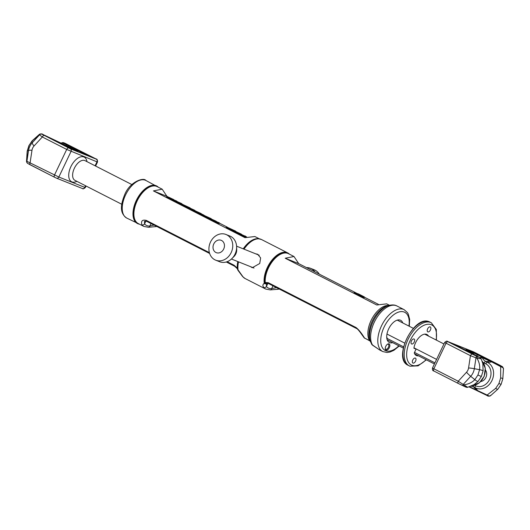 <?xml version="1.0" encoding="UTF-8"?>
<svg xmlns="http://www.w3.org/2000/svg" width="530" height="530" viewBox="0 0 530 530"><rect width="100%" height="100%" fill="white"/><g stroke="black" fill="none" stroke-linecap="round" stroke-linejoin="round"><path stroke-width="0.79" d="M267.246 283.378A2.074 1.471 -130.6 0 1 267.206 283.418A2.074 1.471 -130.6 0 1 265.106 283.152L264.609 283.669L264.43 283.345A21.054 11.455 117.1 0 1 272.804 259.422A21.054 11.455 117.1 0 1 289.433 254.175L287.684 252.896A21.101 11.481 117.1 0 0 267.398 267.405A21.101 11.481 117.1 0 0 264.231 283.278C262.675 284.504 262.496 285.882 263.688 287.419A21.101 11.481 117.1 0 0 265.742 289.069L245.065 278.508A21.101 11.481 -62.9 0 1 243.018 276.859L238.056 269.909A21.101 11.481 -62.9 0 1 238.52 261.853M266.51 283.994L264.609 283.669L266.709 283.861M267.305 283.345L266.835 283.755M356.558 328.52A2.074 1.126 -62.9 0 1 356.12 327.573C358.79 329.726 361.592 333.224 364.534 338.06L369.622 340.664A2.074 1.126 117.1 0 0 369.88 340.903L364.19 337.849L361.122 333.555C358.837 330.369 357.313 328.693 356.558 328.52L268.697 283.643L267.133 283.404A2.074 1.676 -104.7 0 1 265.232 282.43L265.106 283.152A20.796 11.315 -62.9 0 1 272.87 260.502A20.796 11.315 -62.9 0 1 288.877 253.897M266.51 284L266.385 286.525A2.074 1.696 140 0 1 263.688 287.419M268.697 283.643A2.074 1.126 -62.9 0 1 268.26 282.695L265.232 282.43A20.75 11.289 117.1 0 1 272.976 260.72A20.75 11.289 117.1 0 1 288.419 253.658L293.918 256.467M389.504 305.293L386.681 303.856L376.764 304.995L285.213 258.229L293.984 256.507L298.715 263.629L357.889 293.858M364.355 297.164L378.287 304.28M285.213 258.229L298.715 263.629M354.225 292.394L353.927 293.017L356.809 294.488L364.15 297.588L364.448 296.966L358.611 293.984L354.225 292.394L364.448 296.966M356.809 294.488L357.107 293.865M362.672 296.833L362.97 296.21M267.889 283.371L266.385 286.525A19.02 10.348 117.1 0 0 271.645 288.625L276.481 287.624M278.091 288.446L278.104 289.261L270.267 289.903A2.074 1.65 85.2 0 0 271.645 288.625L272.976 285.829M255.712 253.837L257.659 254.241L260.634 257.924L259.74 263.496L252.26 267.723L250.637 266.703M259.442 238.858L254.89 236.532L244.973 237.672L153.422 190.906L162.2 189.184L166.923 196.312L168.268 197.001M176.781 201.354L178.471 202.215M181.631 203.825L183.049 204.553M194.868 210.589L195.901 211.112M203.666 215.081L204.448 215.478M219.314 223.077L227.416 227.211M241.335 234.32L241.793 234.558M153.422 190.906L166.923 196.312M244.913 236.069L240.342 233.982L240.044 234.605L245.456 237.347L245.754 236.724L242.21 234.889L246.417 236.99M236.592 232.133L241.408 234.167L232.412 229.994L239.726 233.359L236.592 232.133L236.3 232.756L240.123 234.445M232.412 229.994L232.113 230.616L233.505 231.332L236.347 232.471L236.645 231.842M226.515 226.9L226.217 227.522L230.716 229.907L231.504 230.225L231.802 229.596L228.185 227.701L235.744 231.179L226.515 226.9L231.802 229.596M231.524 230.179L232.173 230.49M214.233 220.692L213.935 221.315L214.743 221.726L219.122 223.481L219.42 222.858L214.233 220.692L219.42 222.858M208.694 217.79L216.313 221.302L208.694 217.79L208.562 218.539L213.981 221.209M201.983 214.431L211.212 218.665L201.983 214.431L201.685 215.061L208.449 218.3M201.354 213.855L203.706 215.001L201.354 213.855L201.055 214.478L201.784 214.849M193.483 210.019L193.351 210.768L196.988 212.629L200.87 214.272L201.102 213.53L193.483 210.019L201.268 213.656M190.813 208.727L194.782 210.304L186.772 206.667L193.735 209.807L190.813 208.727L190.515 209.35L193.238 210.529M186.772 206.667L186.474 207.29L190.654 209.065M181.598 203.937L190.078 207.873L181.598 203.937L181.333 204.62L186.527 207.19M174.39 200.34L174.092 200.963L179.206 203.58L179.677 203.765L179.975 203.142L177.822 202.043L181.737 203.606L174.39 200.34L179.975 203.142M179.769 203.566L181.439 204.229L181.737 203.606M171.7 198.969L176.887 201.135L171.7 198.969L171.402 199.591L174.145 200.863M166.93 196.444L173.827 199.611L166.93 196.444L166.659 197.127L171.455 199.479M244.668 237.036L244.966 236.413L245.754 236.724M240.342 233.982L244.966 236.413M246.576 236.923L244.993 235.903M237.692 233.472L237.99 232.849M233.505 231.332L233.803 230.709M231.974 230.411L232.273 229.788M230.716 229.907L231.014 229.285M214.743 221.726L215.041 221.103M184.195 205.143L186.752 206.448L184.135 205.269M169.103 197.359L173.038 199.28L169.103 197.359M213.749 221.109L214.047 220.48M213.106 220.818L213.404 220.195M212.192 220.394L212.49 219.771M211.47 220.043L211.768 219.42M210.702 219.665L211 219.042M209.489 219.049L209.787 218.42M208.913 218.738L209.211 218.115M208.562 218.539L208.86 217.916M206.528 217.532L206.826 216.909M200.87 214.272L201.168 213.65M200.539 214.153L200.837 213.53M199.141 213.59L199.439 212.967M198.538 213.338L198.836 212.715M197.895 213.053L198.194 212.424M196.988 212.629L197.279 212M196.259 212.278L196.557 211.656M195.49 211.894L195.789 211.271M194.285 211.278L194.583 210.655M193.702 210.973L194 210.35M193.351 210.768L193.649 210.145M191.323 209.767L191.621 209.138M190.171 208.86L190.469 208.237M187.282 207.7L187.58 207.078M185.401 206.74L185.699 206.117M182.168 205.09L182.466 204.467M181.591 204.785L181.889 204.163M181.333 204.62L181.631 203.997M179.206 203.58L179.504 202.957M176.722 201.48L176.887 201.135M173.668 200.678L173.966 200.055M172.21 200.002L172.508 199.379M171.402 199.459L171.7 198.829M170.667 199.134L170.965 198.511M169.891 198.776L170.19 198.154M168.938 198.319L169.236 197.697M168.169 197.942L168.467 197.319M167.632 197.663L167.93 197.041M167.056 197.359L167.354 196.736M166.659 197.127L166.957 196.504M237.798 261.568A20.75 11.289 117.1 0 0 237.281 268.147L237.394 269.068L237.281 268.147L234.154 265.272A2.074 1.126 117.1 0 0 234.585 266.219L237.056 268.445M237.957 261.628A20.796 11.315 117.1 0 0 237.5 269.055L237.884 270.022L237.394 269.068M237.785 270.008L238.056 269.909A0.689 0.457 -7.8 0 1 237.91 269.796A21.054 11.455 -62.9 0 1 238.361 261.793M237.871 270.161L242.574 276.508A2.074 1.696 -40 0 0 243.018 276.859M237.963 270.161A0.689 0.662 78.4 0 1 237.884 270.022L237.91 269.796M156.873 226.529L148.466 227.277L143.928 226.456A20.75 11.289 -62.9 0 1 141.868 224.786C140.861 220.964 142.332 219.499 146.293 220.394L209.37 252.611M154.031 225.078L149.831 225.999A18.676 10.163 -62.9 0 1 144.571 223.898L144.451 221.553C144.153 221.222 144.915 221.156 146.73 221.341L209.628 253.472M148.466 227.277A2.074 1.643 -95.2 0 0 149.831 225.999L151.01 223.527M141.868 224.786A2.074 1.696 -39.5 0 0 144.571 223.898L145.922 221.07M278.104 289.261L278.204 288.499M264.43 283.345A0.689 0.457 -7.8 0 1 264.231 283.278L264.536 283.729M388.914 305.452A20.75 11.289 -62.9 0 0 372.113 318.477A20.75 11.289 -62.9 0 0 369.622 340.664L370.185 341.062M371.57 344.036L372.696 345.288L378.48 349.144A2.074 1.729 130.8 0 1 378.195 348.952L378.195 348.952A2.074 1.729 130.8 0 1 378.188 348.945L379.891 350.091A23.519 12.8 117.1 0 1 378.48 349.144M392.71 342.665A12.448 6.777 -62.9 0 1 386.754 337.835A12.448 6.777 -62.9 0 1 388.675 328.872A12.448 6.777 -62.9 0 1 395.38 320.955A12.448 6.777 -62.9 0 1 402.78 322.949M385.794 346.289A3.458 1.881 -62.9 0 1 387.655 344.089A3.458 1.881 -62.9 0 1 389.649 344.5A3.458 1.881 -62.9 0 1 389.298 347.693A3.458 1.881 -62.9 0 1 386.874 350.131A3.458 1.881 -62.9 0 1 385.257 348.78A3.458 1.881 -62.9 0 1 385.794 346.289M386.708 336.828A10.375 5.644 117.1 0 0 387.37 338.564M387.37 344.281A2.769 1.504 -62.9 0 1 388.285 344.261A2.769 1.504 -62.9 0 1 388.43 347.283A2.769 1.504 -62.9 0 1 385.767 349.191A2.769 1.504 -62.9 0 1 385.244 348.435M370.437 341.757A22.896 12.455 -62.9 0 1 373.657 320.504A22.896 12.455 -62.9 0 1 388.993 305.432L387.092 305.976A21.379 11.633 117.1 0 0 372.775 320.054A21.379 11.633 117.1 0 0 369.768 339.902L371.808 344.507L378.195 348.952M319.265 274.129A13.833 11.594 -68.2 0 0 314.303 269.83L310.447 268.286A13.833 11.594 -68.2 0 0 306.459 267.59M314.992 271.95A13.833 11.594 -68.2 0 0 310.447 268.286M236.612 246.742A13.833 11.594 -68.2 0 1 235.028 254.148A13.833 11.594 111.8 0 1 231.855 258.633L234.008 256.507A7.844 6.572 111.8 0 0 235.81 253.969A7.844 6.572 -68.2 0 0 236.711 249.769L236.612 246.742A13.833 11.594 -68.2 0 0 229.834 236.022L225.979 234.485A13.833 11.594 -68.2 0 0 210.503 242.044A13.833 11.594 111.8 0 0 215.697 260.17A13.833 11.594 111.8 0 0 231.173 252.605A13.833 11.594 -68.2 0 0 225.979 234.485M231.855 258.633A13.833 11.594 111.8 0 1 219.552 261.714L215.697 260.17M223.7 249.02A6.645 5.572 -68.2 0 0 221.593 240.494A6.645 5.572 -68.2 0 0 213.769 243.946A6.645 5.572 111.8 0 0 215.876 252.479A6.645 5.572 111.8 0 0 223.7 249.02M61.016 143.133L62.381 142.689C62.851 142.351 64.276 142.815 66.667 144.087L96.321 159.172L70.384 148.791A2.074 1.736 111.8 0 1 71.04 151.461L58.843 177.033L85.317 187.58C83.793 188.852 82.839 189.17 82.455 188.548A2.074 1.736 -68.2 0 0 84.78 187.415L85.562 185.772M65.939 145.571L62.235 143.683A2.074 1.126 -62.9 0 1 62.288 143.703L65.992 145.598A2.074 1.126 -62.9 0 0 65.939 145.571A8.612 0.358 25.5 0 0 76.737 150.606A8.612 0.358 25.5 0 0 74.664 149.062L70.96 147.174A2.074 2.027 -75.6 0 0 69.761 147.002C70.742 147.121 70.417 146.75 68.801 145.889L62.421 142.775A2.074 2.007 124.8 0 1 63.825 142.875L66.681 144.094A2.074 0.404 -65 0 0 66.667 144.087A2.074 0.404 -65 0 0 66.654 144.081M28.964 145.71L27.315 151.07A4.843 0.689 8.7 0 0 27.189 151.189L28.905 145.637L32.072 141.099L39.339 134.719L42.321 136.978L34.026 145.995A6.916 5.797 -68.2 0 0 31.992 150.262A7.526 1.106 -171.4 0 0 28.56 150.454L27.315 151.07L26.705 161.213L58.843 177.033A2.074 1.736 -68.2 0 1 56.518 178.166L54.61 177.278A2.074 1.126 -62.9 0 1 54.504 175.013L66.707 149.434L96.977 161.835L95.095 165.784M51.867 138.774A2.074 1.126 -62.9 0 1 51.92 138.794L43.261 134.64A2.074 0.344 -64.9 0 0 43.261 134.64L62.235 143.683A2.074 1.219 -66.2 0 0 62.176 143.65A2.074 2.074 0 0 1 62.288 143.703L62.288 143.703A2.074 1.126 -62.9 0 1 62.335 143.729M69.854 147.506A2.074 1.126 117.1 0 1 70.96 147.174C71.822 147.36 71.252 146.936 69.251 145.909L63.825 142.875M41.79 134.13L43.274 134.647C42.46 133.832 41.234 133.679 39.584 134.176L39.339 134.719A2.074 2.021 126 0 1 41.79 134.13L70.384 148.791M53.523 139.615A2.074 1.126 -62.9 0 1 53.576 139.642L62.176 143.65A2.074 1.219 -66.2 0 0 62.116 143.63M26.5 161.518L26.705 161.213A2.074 2.021 -54 0 0 27.48 163.26L26.5 161.518L27.189 151.189M478.106 381.335A4.843 1.1 -137.7 0 1 474.834 379.659L477.927 375.041L481.353 376.485L478.106 381.335L474.032 384.681M481.353 376.485L483.102 370.867L482.837 363.626L481.194 358.85L480.445 357.975A2.074 2.007 -55.2 0 1 480.458 357.982L474.787 354.795A2.074 1.126 -62.9 0 1 474.834 354.822M477.927 375.041L479.59 369.688C480.1 365.846 479.219 362.03 476.947 358.24L470.435 355.663L446.055 343.208L433.851 368.781L432.487 367.992L444.683 342.42L446.055 343.208A2.074 1.126 117.1 0 1 447.996 341.757L473.601 351.887A2.074 1.736 -68.2 0 0 473.482 351.834A2.074 1.736 -68.2 0 0 473.356 351.787M476.636 355.743A2.074 1.126 117.1 0 1 478.047 355.107L492.112 361.91A2.074 1.126 117.1 0 0 491.668 361.884L500.678 366.634L500.664 377.897L498.929 383.515L495.669 388.364L487.123 395.042C489.23 396.168 490.402 396.248 490.661 395.281M469.481 386.761L487.123 395.042A2.074 0.344 -64.9 0 1 486.739 395.36A2.074 0.344 -64.9 0 0 486.739 395.36L478.08 391.206A2.074 1.126 -62.9 0 1 477.808 390.941A40.121 21.829 117.1 0 0 475.324 387.834L473.674 386.993A10.759 9.017 -68.2 0 0 470.998 386.198M485.414 370.019A6.916 5.797 111.8 0 1 486.103 376.989A6.916 5.797 111.8 0 1 480.783 381.54M480.531 358.035A2.074 0.901 -25.8 0 1 482.201 357.677L491.668 361.884A40.121 21.829 -62.9 0 1 487.494 362.328L485.838 361.48A10.759 9.017 111.8 0 1 482.201 357.677A2.074 1.219 113.8 0 0 481.75 357.001A2.074 1.126 117.1 0 0 480.2 357.803M478.047 355.107A8.612 0.358 25.5 0 0 467.248 350.078A8.612 0.358 25.5 0 0 469.322 351.615L473.025 353.51C472.164 353.325 472.733 353.749 474.734 354.769L480.153 357.81L476.344 356.14L447.996 341.757M492.112 361.91L500.711 366.031L502.188 366.548L499.717 365.15L473.601 351.887M473.886 354.325A2.074 2.027 104.4 0 0 473.025 353.51A2.074 1.126 -62.9 0 1 473.071 353.53L473.071 353.53A2.074 1.126 -62.9 0 1 473.138 353.57M477.305 356.591A2.074 0.404 115 0 1 476.947 358.24L481.194 358.85M500.711 366.031A2.074 0.344 115.1 0 1 500.678 366.634C502.891 367.515 503.765 368.231 503.295 368.787M469.07 386.9L476.377 390.332M478.033 391.173L476.477 390.385A2.074 1.126 -62.9 0 1 476.424 390.358L478.08 391.206A2.074 1.126 -62.9 0 0 478.133 391.226L486.725 395.353C487.812 396.255 489.038 396.407 490.416 395.824L497.862 389.172L501.095 384.363L498.929 383.515M467.579 387.225L458.238 381.236L466.533 372.226A7.526 1.696 42.6 0 0 470.7 376.3L474.834 379.659C472.197 382.421 468.686 384.117 464.307 384.74A2.074 0.404 -65 0 1 463.333 385.913L462.385 385.476M386.966 334.039L404.642 343.069M413.97 347.832L436.587 359.393M386.807 338.279L403.549 346.832M414.506 352.423L434.931 362.858M425.458 334.536A11.759 6.4 117.1 0 0 425.192 334.119M414.897 354.272A11.759 6.4 117.1 0 0 415.387 354.245M414.023 338.988A2.769 1.504 117.1 0 0 411.466 340.863A2.769 1.504 117.1 0 0 411.578 343.95A2.769 1.504 117.1 0 0 411.644 343.977A2.769 1.504 117.1 0 0 414.208 342.108A2.769 1.504 117.1 0 0 414.096 339.021A2.769 1.504 117.1 0 0 414.023 338.988M430.227 326.897A2.769 1.504 117.1 0 0 427.664 328.772A2.769 1.504 117.1 0 0 427.776 331.86A2.769 1.504 117.1 0 0 427.849 331.893A2.769 1.504 117.1 0 0 430.406 330.018A2.769 1.504 117.1 0 0 430.294 326.93A2.769 1.504 117.1 0 0 430.227 326.897M415.348 358.088A2.769 1.504 117.1 0 0 412.791 359.963A2.769 1.504 117.1 0 0 412.903 363.05A2.769 1.504 117.1 0 0 412.969 363.076A2.769 1.504 117.1 0 0 415.533 361.208A2.769 1.504 117.1 0 0 415.421 358.121A2.769 1.504 117.1 0 0 415.348 358.088M428.558 336.119A11.759 6.4 117.1 0 0 426.948 334.516A11.759 6.4 117.1 0 0 419.15 337.424A11.759 6.4 117.1 0 0 413.91 348.23L416.09 349.098L414.241 352.98A11.759 6.4 117.1 0 0 416.249 355.464A11.759 6.4 117.1 0 0 418.488 355.829M416.09 349.098L413.943 348.005M356.12 327.573L268.26 282.695M158.284 187.189A21.101 11.481 117.1 0 0 156.595 185.937A21.101 11.481 117.1 0 0 136.309 200.446A21.101 11.481 117.1 0 0 137.403 223.514A21.101 11.481 117.1 0 0 139.403 224.15M126.663 218.029A21.101 11.481 -62.9 0 1 125.57 194.96A21.101 11.481 -62.9 0 1 145.863 180.452C143.829 177.126 129.903 181.618 124.749 194.49C121.045 203.706 118.985 212.696 126.663 218.029L139.476 224.183M288.863 253.678A21.101 11.481 117.1 0 0 287.684 252.896L261.509 239.527A21.101 11.481 -62.9 0 0 244.012 249.153M158.205 187.15A20.975 11.415 117.1 0 0 136.667 200.625A20.975 11.415 117.1 0 0 139.33 224.11M157.947 187.017A20.875 11.362 117.1 0 0 136.82 200.698A20.875 11.362 117.1 0 0 139.065 223.978M162.127 189.15L157.132 186.6A20.75 11.289 117.1 0 0 137.177 200.877A20.75 11.289 117.1 0 0 138.257 223.561L143.928 226.456M258.594 238.772A20.75 11.289 117.1 0 0 243.25 248.842M241.123 235.221L241.422 234.598M227.575 228.304L227.873 227.681M243.846 249.087A21.054 11.455 -62.9 0 1 258.633 238.772L258.011 238.738A20.796 11.315 117.1 0 0 243.416 248.908M261.509 239.527L258.633 238.772A21.054 11.455 -62.9 0 1 260.184 239.03M227.145 261.694L234.154 265.272M146.293 220.394A2.074 1.126 117.1 0 0 146.73 221.341M369.88 340.903L370.536 341.486M409.306 326.281L409.67 319.385L408.305 314.118L407.424 312.587L404.132 309.659L396.93 305.982A23.519 12.8 117.1 0 0 374.319 322.16A23.519 12.8 117.1 0 0 372.696 345.288A2.074 1.126 117.1 0 0 372.948 345.52M404.132 309.659A23.519 12.8 117.1 0 0 381.514 325.831A23.519 12.8 117.1 0 0 382.733 351.549L379.891 350.091M408.915 326.082A21.445 11.667 117.1 0 0 401.276 311.58A21.445 11.667 117.1 0 0 384.117 327.043A21.445 11.667 117.1 0 0 382.991 348.621A21.445 11.667 117.1 0 0 398.845 345.798M67.595 145.068A2.074 1.126 117.1 0 0 67.144 145.041A40.121 21.829 -62.9 0 1 65.495 145.339M95.592 166.036L97.513 162.008L96.977 161.835A2.074 1.736 111.8 0 0 96.321 159.172M86.966 161.637A13.833 7.526 117.1 0 0 80.322 156.946A13.833 7.526 117.1 0 0 70.901 166.632A13.833 7.526 117.1 0 0 69.364 179.133A13.833 7.526 117.1 0 0 76.896 181.346M44.262 135.528A2.074 1.126 117.1 0 0 42.321 136.978L66.707 149.434A2.074 1.126 117.1 0 1 68.648 147.983M28.004 163.591L30.283 164.85A2.074 1.126 -62.9 0 1 30.23 164.823A2.074 1.126 -62.9 0 1 30.124 162.558L31.992 150.262M34.026 145.995A7.526 1.696 -137.4 0 1 32.184 142.848A12.329 10.335 -68.2 0 0 28.56 150.454L26.898 161.358A2.074 2.021 -54 0 0 27.679 163.406L27.48 163.26M41.989 134.275A2.074 2.021 126 0 0 39.538 134.858L32.184 142.848L32.072 141.099A4.843 1.067 42.6 0 1 32.138 140.828L28.905 145.637M71.53 148.625L57.856 142.066L61.712 143.61L71.252 148.791M88.702 156.105L83.806 153.541L87.655 155.078L77.837 150.063L73.981 148.519L83.806 153.541L72.636 148.115M72.577 149.652L56.511 141.662M60.115 143.219L69.013 147.744M77.837 150.063L76.234 149.672M85.138 154.197L77.506 150.321M74.664 149.062A2.074 1.126 117.1 0 0 73.697 149.288M69.317 147.241A2.074 0.994 -101.3 0 1 69.662 147.009A2.074 0.994 -101.3 0 1 69.761 147.002M70.205 147.042L70.583 147.035A2.074 2.074 0 0 0 69.662 147.009L69.039 147.108A10.759 9.017 -68.2 0 0 69.576 147.035M69.251 145.909A2.074 1.126 117.1 0 0 68.801 145.889A40.121 21.829 -62.9 0 1 67.158 146.187M53.623 139.668A2.074 1.126 -62.9 0 0 53.576 139.642L51.92 138.794A2.074 1.126 -62.9 0 1 51.966 138.827M30.283 164.85L54.563 177.252M27.679 163.406L54.61 177.278A2.074 1.126 -62.9 0 0 54.663 177.305L56.399 178.113A2.074 1.736 -68.2 0 0 56.518 178.166L82.455 188.548A2.074 1.736 -68.2 0 1 82.335 188.494M131.831 184.546L85.012 160.636A11.07 6.022 117.1 0 0 74.366 168.249A11.07 6.022 117.1 0 0 74.942 180.346L121.761 204.262M472.376 385.582A14.144 11.852 -68.2 0 0 484.089 376.22A14.144 11.852 -68.2 0 0 482.181 361.321L485.281 368.251L484.221 376.267L479.418 382.766L472.369 385.588M483.102 370.867A4.843 0.716 -171.1 0 0 479.59 369.688L474.33 368.694L475.986 357.796A2.074 0.404 115 0 0 476.344 356.14M466.175 387.125L458.344 383.508A2.074 1.126 -62.9 0 0 458.397 383.528L462.359 385.456A2.074 0.404 -65 0 0 462.372 385.469A2.074 0.404 -65 0 0 463.346 384.29L470.7 376.3A12.329 10.335 -68.2 0 0 474.33 368.694A7.526 1.106 8.6 0 0 468.566 367.959A6.916 5.797 -68.2 0 1 466.533 372.226M472.382 354.212A2.074 1.126 117.1 0 0 470.435 355.663L468.566 367.959M458.298 383.475L434.01 371.073A2.074 1.126 -62.9 0 1 433.964 371.053L458.344 383.508A2.074 1.126 -62.9 0 1 458.238 381.236L433.851 368.781A2.074 1.126 -62.9 0 0 433.964 371.053C432.765 370.947 432.275 369.927 432.487 367.992M495.669 388.364A4.843 1.067 42.6 0 0 497.862 389.172M500.664 377.897A4.843 0.689 8.7 0 1 502.811 378.811L501.095 384.363M487.494 362.328A14.144 11.852 111.8 0 1 491.973 380.48A14.144 11.852 111.8 0 1 475.324 387.834A2.074 1.126 117.1 0 1 475.364 385.668A12.111 10.149 -68.2 0 0 489.621 379.367A12.111 10.149 -68.2 0 0 485.785 363.825A2.074 1.126 -62.9 0 1 487.494 362.328M485.785 363.825L484.128 362.977A12.793 10.719 111.8 0 1 482.936 362.255M475.364 385.668L474.516 385.237M487.169 359.645L472.462 352.059L476.304 353.596L486.129 358.618L471.11 351.648M460.186 347.15L456.33 345.606L466.148 350.621L470.004 352.165L458.583 346.752M474.708 353.205L483.612 357.737M466.148 350.621L456.343 345.613M467.486 351.284L459.854 347.402M474.734 354.769A2.074 1.126 -62.9 0 1 474.787 354.795L473.423 354.199M447.664 341.505A2.074 1.736 -68.2 0 0 447.545 341.452C447.068 340.817 446.121 341.141 444.683 342.42M501.996 366.409A2.074 2.021 -54 0 1 502.321 366.594L473.482 351.834L447.545 341.452M502.188 366.548A2.074 2.021 -54 0 1 502.519 366.74L502.321 366.594M490.462 361.062A2.074 1.126 117.1 0 0 490.011 361.043A40.121 21.829 -62.9 0 1 485.838 361.48A2.074 1.126 -62.9 0 0 484.128 362.977M473.475 385.456A2.074 1.126 117.1 0 0 473.674 386.993A40.121 21.829 117.1 0 1 476.152 390.093A2.074 1.126 -62.9 0 0 476.424 390.358L469.063 386.9M463.319 385.906A2.074 0.404 -65 0 0 463.333 385.913C465.572 387.112 466.996 387.582 467.619 387.311L474.251 384.542M436.117 339.975A22.479 12.236 117.1 0 0 431.268 324.718A22.479 12.236 117.1 0 0 410.207 340.432A22.479 12.236 117.1 0 0 411.929 365.263A22.479 12.236 117.1 0 0 426.047 359.691M436.428 340.141L436.322 329.474L431.321 322.77A24.208 13.177 117.1 0 0 430.718 322.498A24.208 13.177 117.1 0 0 408.299 338.875A24.208 13.177 117.1 0 0 409.292 365.892A24.208 13.177 117.1 0 0 409.889 366.164M426.358 359.85L418.077 365.852L409.995 366.21L408.001 365.23A24.208 13.177 -62.9 0 1 407.007 338.219A24.208 13.177 -62.9 0 1 429.426 321.836A24.208 13.177 -62.9 0 1 430.029 322.107L431.321 322.77M158.351 187.222L145.863 180.452M245.065 278.508L242.574 276.508M226.277 261.979L234.585 266.219M278.276 289.234L279.25 288.943M265.742 289.069L270.267 289.903M382.733 351.549L387.026 352.496L390.053 352.013L393.956 350.277L399.236 345.997M396.93 305.982C394.963 304.829 392.319 304.644 388.993 305.432M364.66 338.233L364.19 337.849M259.223 255.235L236.585 246.178M254.022 268.054L231.444 259.024M86.059 186.023L85.317 187.58M65.992 145.598L77.38 150.851M60.937 143.1L62.381 142.689M97.513 162.008C97.527 159.894 97.03 158.874 96.036 158.947L66.667 144.087M32.138 140.828L39.584 134.176M456.337 345.606L454.932 344.831L454.985 345.196M471.051 353.192L466.155 350.621M473.926 354.345A2.074 2.074 0 0 0 473.071 353.53L466.479 350.085M502.811 378.811L503.5 368.483L502.519 366.74M397.255 320.127L413.354 328.348M424.709 334.152L443.941 343.977M387.185 339.836L403.284 348.064M414.639 353.861L434.408 363.958M408.001 365.23C392.246 358.538 414.082 314.363 429.386 321.816L430.029 322.107"/></g></svg>
